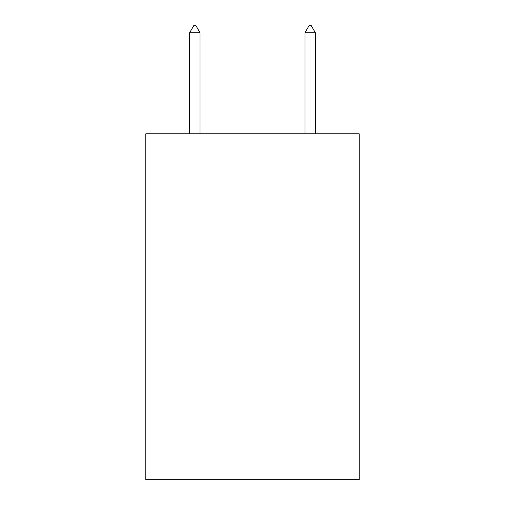 <?xml version="1.0" encoding="UTF-8"?>
<svg xmlns="http://www.w3.org/2000/svg" width="505" height="505" viewBox="0 0 505 505"><rect width="100%" height="100%" fill="white"/><g stroke="black" fill="none" stroke-linecap="round" stroke-linejoin="round"><path stroke-width="0.76" d="M359.175 133.774L359.175 479.75L145.825 479.75L145.825 133.774L359.175 133.774M200.024 32.749L195.7 25.25L193.97 25.25L189.646 32.749L200.024 32.749L200.024 133.774M189.646 32.749L189.646 133.774M309.3 25.25L311.029 25.25L315.354 32.749L304.976 32.749L309.3 25.25M315.354 133.774L315.354 32.749M304.976 133.774L304.976 32.749"/></g></svg>
